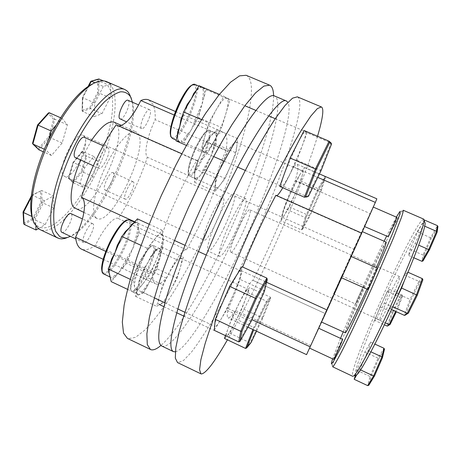 <?xml version="1.0" encoding="UTF-8"?>
<svg xmlns="http://www.w3.org/2000/svg" width="461" height="461" viewBox="0 0 461 461"><rect width="100%" height="100%" fill="white"/><g stroke="black" fill="none" stroke-linecap="round" stroke-linejoin="round"><path stroke-width="0.35" stroke-dasharray="2.31 1.73" d="M282.8 187.754C286.033 182.233 289.594 175.261 293.478 166.847C295.276 164.836 296.55 163.995 297.305 164.329L298.1 167.429C297.927 170.34 296.947 174.8 295.161 180.81C287.739 196.91 281.602 213.679 281.884 216.739L281.936 217.137L353.737 249.084L306.548 354.647M376.844 198.812L353.737 249.084M281.936 217.137C272.918 239.138 263.254 260.206 252.939 280.34L252.887 280.311C250.669 280.974 245.258 290.28 236.666 308.23L235.629 310.466L310.501 345.416M364.392 226.224L373.064 206.983L364.392 226.224M388.012 236.873C387.401 237.156 395.302 219.58 396.673 217.586L396.881 217.35M341.613 277.689L351.173 256.483L341.613 277.689M367.544 289.525C366.829 289.79 375.83 269.691 377.075 268.239L377.219 268.112M309.527 348.084L318.499 328.169L309.659 348.164M333.608 359.355C332.969 359.58 341.86 339.642 342.535 339.331L342.581 339.313M333.58 293.911L341.745 275.787L333.58 293.911M355.748 303.995L355.679 304.047C355.126 304.3 362.934 286.863 363.821 285.86L363.913 285.78C364.513 285.422 356.503 303.303 355.748 303.995M396.345 217.114L386.548 236.228M384.117 241.224C371.445 267.397 354.388 305.205 343.157 332.029M340.523 338.362L332.583 358.877M332.577 366.852L332.462 366.143C333.355 355.322 389.603 229.935 401.41 212.273L403.214 210.245M355.967 375.277L355.46 375.029C353.823 372.2 363.965 344.534 377.582 313.157L383.529 299.65C397.751 267.806 413.724 236.038 421.095 225.602L423.659 222.496L423.054 225.469L415.107 243.581L408.59 255.429L410.019 249.315L417.672 231.9L424.189 219.914M423.676 219.113L421.36 220.928C406.648 238.446 346.764 373.617 352.769 376.32M230.535 251.902C228.074 248.681 247.263 207.018 249.902 209.83L250.225 210.354C251.833 215.195 233.606 254.472 230.788 252.196L230.535 251.902M380.181 320.13C382.763 319.156 402.009 276.006 399.595 276.623L399.191 276.836C395.878 279.596 377.818 320.251 379.939 320.205L380.181 320.13M386.168 242.129L385.408 242.924C379.38 251.285 342.788 333.142 345.191 332.969M361.597 232.425L321.277 321.934L361.597 232.425M317.525 136.254C301.943 188.353 258.575 285.97 227.423 339.843M297.362 96.845C299.224 97.726 300.03 100.7 299.788 105.753C298.117 131.558 274.232 196.121 247.136 253.74C235.237 278.807 223.504 301.338 211.939 321.329C204.5 333.695 197.688 343.946 191.494 352.095L183.605 360.421L178.021 362.738L177.508 362.559M293.478 166.847L312.95 175.301M313.901 175.71L317.756 177.387M235.629 310.466C231.906 315.848 229.382 318.309 228.057 317.848C226.933 317.335 227.014 314.252 228.287 308.605C236.914 289.911 243.097 272.042 241.201 270.63L242.647 267.023M241.201 270.63L264.908 281.504M265.876 281.948L266.602 282.282M295.161 180.81L369.958 213.489M252.939 280.34L324.78 313.347L252.887 280.311M275.897 195.257L276.254 195.746L276.848 195.677M228.287 308.605L246.923 317.312M247.88 317.756L251.931 319.652M361.747 233.133L361.591 233.404L361.695 233.11M366.898 289.231L376.378 267.737M424.091 220.387L423.659 222.496L424.714 221.977M397.29 296.861L392.495 306.703L389.81 308.772L395.849 293.046L404.602 275.027L407.651 272.099L404.464 280.478M355.385 375.277L356.854 370.316L364.87 352.077L370.54 342.074L368.155 350.556L359.81 369.566L356.82 374.758M374.718 320.407L380.089 306.801L387.436 291.525L389.649 289.393L384.249 303.171L376.666 318.908L374.718 320.407L384.376 324.815M387.436 291.525L399.641 297.017L400.131 298.019L402.562 295.974L402.13 295.005L399.641 297.017L392.178 312.287L393.031 312.541L400.131 298.019M380.089 306.801L392.178 312.287L386.963 325.996M389.649 289.393L402.13 295.005L396.898 308.893L384.249 303.171M376.666 318.908L385.315 322.85M402.505 296.129L397.549 309.308L396.898 308.893L395.659 311.417M387.96 325.76L393.031 312.541M356.854 370.316L370.05 376.487L371.14 376.389L378.735 358.975L378.037 358.18L370.05 376.487L367.682 385.632M364.87 352.077L378.037 358.18L383.978 348.268M370.54 342.074L374.891 344.079M368.155 350.556L370.886 351.824M359.81 369.566L360.565 369.912M392.495 306.703L392.784 306.83M389.81 308.772L391.533 309.55M395.849 293.046L410.036 299.425L404.211 315.289M404.602 275.027L418.945 281.417L410.036 299.425L411.056 299.702L419.533 282.581L418.945 281.417L422.374 278.646M407.651 272.099L407.956 272.238M423.054 225.469L424.777 226.218M415.107 243.581L418.709 245.166M408.59 255.429L413.869 257.762M410.019 249.315L423.042 255.048L421.901 261.306M417.672 231.9L431.415 238.204L437.864 226.898L437.074 232.332M378.735 358.975L384.399 349.547M374.528 375.917L368.915 385.079L371.14 376.389M408.475 312.967L405.386 315.007M423.1 260.765L424.16 254.824L423.042 255.048L430.672 237.571L437.443 225.66M157.662 262.799L150.401 280.634L146.903 285.082C144.719 288.505 142.76 291.047 141.02 292.7L139.706 294.475L135.54 296.371L141.181 274.687L155.213 249.741L159.448 248.387L159.731 248.617C160.411 249.413 160.532 251.17 160.094 253.89L161.12 253.677L159.858 258.287L157.662 262.799L158.601 262.856L156.976 268.786L177.139 278.179L170.674 290.136C174.898 282.213 178.084 274.744 180.234 267.732C181.686 262.77 182.009 259.704 181.208 258.529L180.009 258.304C177.629 259.405 174.183 263.997 169.665 272.094C165.142 280.513 161.799 288.379 159.633 295.674C158.238 300.716 158.048 303.626 159.062 304.398L160.428 304.26C163.004 302.612 166.421 297.904 170.674 290.136L164.116 302.26L156.607 306.335L162.727 284.783L176.511 259.583L183.392 257.077L177.139 278.179M160.094 253.89L159.858 258.287L158.601 262.856L153.259 275.482L143.734 292.643L164.116 302.26M143.734 292.643L139.706 294.475L137.568 294.251L137.92 295.288C137.021 294.798 136.75 293.138 137.113 290.315L137.188 290.165C136.952 292.712 137.078 294.083 137.557 294.274L132.071 291.652C137.764 295.294 159.541 250.323 154.222 246.076L153.841 245.794C148.39 241.449 125.461 289.301 131.955 291.588L131.846 291.525C131.299 291.369 130.895 290.395 130.636 288.603C130.307 284.627 134.03 272.607 139.608 261.981C145.301 251.153 151.127 245.471 152.142 245.776L153.841 245.794L159.448 248.387L162.791 247.574L183.392 257.077M224.478 338.449L229.757 333.217L242.054 308.415L245.857 298.146C247.649 293.271 248.416 290.367 248.151 289.433L247.476 289.456C245.846 290.926 242.918 295.847 238.7 304.208C234.413 312.886 230.938 320.816 228.281 327.99C226.507 332.928 225.85 335.66 226.322 336.178L227.164 335.787C229.019 333.758 231.946 328.739 235.946 320.729C239.956 312.581 243.258 305.055 245.857 298.146L249.735 287.664L245.137 291.306L232.165 317.306L225.504 335.631M270.67 298.261L266.931 302.168L266.452 301.16L270.33 297.161L262.2 317.796L262.776 318.257L270.693 298.209L270.33 297.161L249.735 287.664M229.757 333.217L250.127 342.828L262.2 317.796L242.054 308.415M254.628 327.598L266.931 302.157L254.628 327.598L253.74 327.408L266.452 301.16L245.137 291.306M252.922 329.506L253.74 327.408L232.165 317.306M141.181 274.687L162.727 284.783M135.54 296.371L156.607 306.335M155.213 249.741L176.511 259.583M137.568 294.251L137.493 294.204C136.681 293.669 136.444 292.072 136.784 289.416L138.335 285.641L139.153 280.311L144.616 267.34L148.246 262.125L150.505 256.869C152.781 253.383 154.769 250.917 156.469 249.464L160.082 248.346M162.791 247.574L161.12 253.677C161.575 250.87 161.454 249.061 160.762 248.243L159.667 248.554M156.976 268.786L153.259 275.482L152.476 275.061M139.153 280.311L139.597 280.882L145.203 267.541L139.441 281.389M144.616 267.34L145.209 267.559L145.428 267.138M136.784 289.416L137.234 289.865M146.903 285.082L147.526 285.814C145.278 289.347 143.262 291.963 141.469 293.674L141.02 292.7M150.505 256.869L151.271 256.742C153.622 253.147 155.668 250.605 157.414 249.107L157.299 249.309C155.611 250.738 153.594 253.233 151.254 256.812L151.047 257.14M156.469 249.464L158.042 248.928M245.557 348.424L250.127 342.828L251.078 342.546M213.011 133.35L214.803 132.924L215.644 134.191L216.463 136.98L210.602 156.919L205.185 169.683L194.605 182.291L194.807 168.691L200.529 155.161L202.391 149.18L208.533 138.363L209.311 138.214L213.011 133.35L213.783 133.212L216.906 129.633L237.622 138.617L236.862 145.855C237.075 143.746 236.85 142.53 236.176 142.207C235.433 141.907 234.251 142.72 232.644 144.65C230.212 147.658 227.492 152.239 224.478 158.405L221.718 164.479C217.99 173.405 215.915 180.188 215.494 184.838L216.226 187.829C217.068 188.146 218.381 187.16 220.179 184.873C222.594 181.732 225.204 177.255 228.022 171.446L230.627 165.718C234.153 157.357 236.228 150.735 236.862 145.855L236.118 152.868L225.152 178.511L215.074 191.407L215.932 178.05L227.527 150.856L237.622 138.617M208.533 138.363L213.95 132.952C215.379 132.036 216.278 132.33 216.653 133.828L216.036 144.103L236.118 152.868M216.036 144.103L210.602 156.919L207.519 161.972L208.257 162.451L202.246 173.186L201.676 172.391L199.97 175.9L197.227 177.681L197.665 178.643C196.173 179.796 195.176 179.755 194.663 178.522L194.669 178.055M300.232 174.056L289.986 194.507C286.085 203.497 283.573 210.187 282.455 214.584L282.328 217.235C282.766 217.373 283.74 216.215 285.238 213.754L295.063 194.029C298.734 185.61 301.217 179.075 302.514 174.414C303.038 172.414 303.131 171.325 302.796 171.14C302.404 170.996 301.552 171.97 300.232 174.056L296.014 180.764L283.988 208.199L280.968 220.773L289.399 206.926L300.751 181.075L304.329 167.539L300.232 174.056M306.104 217.431L302.485 229.388L306.098 217.442L317.888 190.791L306.104 217.431L305.119 217.557L317.283 190.053L325.034 176.517L325.397 177.635L317.888 190.796L317.283 190.053L296.014 180.764M300.751 181.075L320.804 189.828L325.034 176.517L304.329 167.539M302.474 229.411L301.419 229.883L305.119 217.557L283.988 208.199M289.399 206.926L309.331 215.742L310.138 215.679L321.271 190.537L320.804 189.828L309.331 215.742L301.419 229.883L280.968 220.773M194.605 182.291L215.074 191.407M205.185 169.683L225.152 178.511M194.807 168.691L215.932 178.05M197.227 177.681L195.02 178.395L194.311 177.543L194.703 175.595L194.386 171.82L197.585 160.561L200.529 155.161L206.269 141.567L227.527 150.856M206.269 141.567L209.346 138.116L202.84 149.687M216.906 129.633L216.653 133.828L215.644 134.191M194.311 177.543L194.98 178.407L189.575 175.975C192.404 176.16 196.559 170.835 202.033 159.99C208.487 146.973 212.417 131.529 209.317 130.538C206.626 130.209 202.506 135.476 196.951 146.339C190.243 159.811 186.521 175.197 189.575 175.975C189.039 175.036 187.811 176.857 188.353 169.129C189.488 162.624 192.145 154.988 196.328 146.223C202.033 135.793 205.739 130.601 207.456 130.653L209.317 130.538L214.786 132.883L213.645 133.292M215.299 140.265L216.278 140.092L212.953 151.375L212.077 151.22M202.391 149.18L203.019 149.306L209.657 137.77M194.386 171.82L194.801 172.523L198.074 160.998L194.744 173.111M197.585 160.561L198.074 160.998L198.218 160.618M178.217 132.451L178.125 132.797C177.502 136.779 177.543 139.591 178.246 141.233L176.027 140.864M196.524 90.039L200.011 87.371L202.373 87.602L202.967 89.013L204.148 88.575L206.073 89.653L198.42 117.578L221.724 127.662L214.647 140.219C219.28 131.834 222.997 123.07 225.792 113.913C227.717 107.35 228.437 102.653 227.947 99.824L226.858 98.049C224.686 97.461 221.194 101.264 216.382 109.447C211.374 118.402 207.438 127.72 204.586 137.39C202.702 144.172 202.143 148.736 202.898 151.087L204.067 152.314C206.476 152.361 210.003 148.327 214.647 140.219L207.462 152.977L200.541 151.629L208.729 122.799L223.908 96.32L229.958 99.847L221.724 127.662M284.84 172.391C282.437 179.064 281.245 183.426 281.256 185.478L281.729 186.405C283.158 186.008 286.022 181.605 290.326 173.198L301.938 146.638C304.318 140.167 305.637 135.649 305.879 133.091L305.562 131.627C304.381 131.466 301.58 135.643 297.161 144.16L284.84 172.391M321.046 170.656L320.309 170.322L331.073 142.996L307.078 132.756L304.127 130.538M279.746 186.411L283.63 186.405L296.919 160.203L307.078 132.756M308.472 196.351L307.331 196.807L283.63 186.405M307.331 196.807L320.309 170.322L296.919 160.203M206.073 89.653L229.958 99.847M198.42 117.578L183.864 142.622L207.462 152.977M186.33 145.388L200.541 151.629M183.864 142.622L178.309 141.377L178.378 140.801L179.513 141.567L178.321 140.691C177.641 139.343 177.6 136.669 178.194 132.664L178.28 132.198M201.509 119.67L208.729 122.799M219.367 94.384L223.908 96.32M199.077 85.729L204.148 88.575C204.719 90.535 204.626 93.577 203.871 97.703L202.713 97.865L202.206 103.777L199.509 109.603L200.558 109.793L194.34 124.597L193.476 123.98L191.2 130.002L187.35 134.503L188.036 135.442C185.622 138.882 183.513 141.118 181.703 142.138L181.196 140.985L180.02 141.758L176.217 140.121M194.559 93.358L194.732 93.064C197.256 89.613 199.388 87.55 201.117 86.875L200.789 87.302C199.285 87.792 197.25 89.757 194.686 93.203L194.415 93.6M200.011 87.371L202.367 87.602L198.858 86.103M181.427 120.119L188.019 104.445L181.231 120.868M187.95 104.509L188.336 103.852M137.424 218.854L139.28 233.001L132.918 248.202L121.6 267.507L122.332 268.4L119.03 272.336L115.135 275.182L115.682 276.323L111.228 281.636M121.6 267.507L119.03 272.336L115.682 276.323C113.366 278.34 111.602 278.945 110.398 278.144L110.214 277.372M143.025 283.613C146.512 279.078 150.009 273.246 153.507 266.112L156.648 259.209C160.751 249.338 162.739 241.996 162.618 237.196L161.413 234.493C160.03 233.923 157.829 235.438 154.81 239.046C151.225 243.454 147.532 249.499 143.728 257.175L140.357 264.585C135.989 275.246 134.059 282.754 134.566 287.122L135.672 289.07C137.245 289.652 139.7 287.831 143.025 283.613L135.58 293.144L133.511 280.864L147.238 248.231L162.134 230.166L163.09 243.967L150.234 274.387L143.025 283.613M214.25 330.312L220.514 320.026C223.464 315.145 226.651 309.06 230.085 301.771L233.266 294.758C237.571 284.8 240.141 277.603 240.965 273.16L240.74 270.884C240.014 270.613 238.406 272.439 235.911 276.37C232.932 281.147 229.578 287.474 225.855 295.34L222.438 302.877C217.823 313.618 215.258 320.971 214.757 324.924L215.062 326.521C215.904 326.751 217.725 324.59 220.514 320.026L226.576 310.074L239.985 279.366L241.979 266.717M251.233 321.242L250.335 321.184L226.576 310.074M264.412 291.358L263.917 290.384L239.985 279.366M149.11 224.207L162.134 230.166M141.06 245.373L147.238 248.231M139.28 233.001L163.09 243.967M133.627 223.118L136.047 222.859L136.744 223.412L138.369 226.057L137.545 229.353C137.188 232.701 136.191 236.758 134.549 241.518L132.918 248.202L126.591 263.335L150.234 274.387M127.49 289.324L135.58 293.144M126.591 263.335L122.332 268.4L129.956 255.21L130.175 254.76L129.218 254.27M130.135 279.274L133.511 280.864M132.687 224.167L133.085 223.723C135.35 222.023 136.975 221.77 137.96 222.974L136.744 223.412M117.895 245.719L126.274 231.445L117.647 246.307M126.043 231.629L126.758 230.823M108.865 271.662L109.101 272.658C109.32 269.287 110.3 264.994 112.046 259.779L112.098 259.722C110.369 264.908 109.401 269.143 109.199 272.434L109.286 273.454M112.127 259.595L112.3 259.168M137.545 229.353L138.767 229.1C138.392 232.546 137.361 236.724 135.672 241.627L134.549 241.518M223.735 228.391C231.531 212.227 237 194.467 234.211 193.597C231.422 193.597 226.305 201.088 218.866 216.076C210.706 232.926 205.468 250.6 208.239 251.182C211.265 250.882 216.434 243.287 223.735 228.391M234.735 233.364C242.503 217.143 248.191 199.44 245.655 198.679C243.085 198.783 238.101 206.355 230.702 221.407C222.565 238.314 217.096 255.924 219.626 256.391C222.421 255.988 227.457 248.312 234.735 233.364M175.324 351.829C186.907 349.571 215.783 301.719 240.239 249.689C269.685 187.742 294.954 114.858 287.877 102.307M161.828 346.05C172.512 350.631 204.373 300.411 230.391 245.212C261.52 180.239 287.013 102.336 274.612 96.015M226.017 150.609C218.577 166.444 213.65 183.49 215.264 187.108L215.489 187.581C207.312 209.634 197.636 230.373 186.475 249.804L186.377 249.753C182.66 249.712 176.361 258.454 167.487 275.978L166.444 278.173C161.748 283.008 158.14 284.91 155.622 283.884C153.45 282.875 152.487 279.354 152.741 273.321C161.402 254.973 166.012 236.677 162.145 234.378C170.593 209.87 184.429 180.43 196.87 160.388L197.677 161.073C202.402 161.194 209.173 152.188 217.99 134.059C220.467 132.382 222.438 131.869 223.908 132.509L226.443 136.329C227.187 139.597 227.048 144.351 226.017 150.609L155.173 119.664C147.71 135.223 143.999 152.545 146.938 156.717L147.347 157.264C140.006 179.358 130.325 199.763 118.316 218.491L118.172 218.416C114.357 216.215 104.376 227.29 96.631 242.941L95.577 245.096C89.912 249.378 85.227 250.726 81.528 249.147M186.475 249.804L118.316 218.491M150.194 110.265L149.681 109.73C146.857 107.862 138.951 125.012 141.216 128.1L141.683 128.556C144.524 130.336 152.28 113.642 150.194 110.265M120.085 119.059C123.208 120.961 130.953 104.347 128.579 100.85L128.008 100.291M108.433 148.292L107.955 147.895C104.44 145.618 95.22 165.067 98.447 167.96L98.856 168.271C102.394 170.426 111.429 151.536 108.433 148.292M75.414 157.691C79.298 160.002 88.339 141.216 84.985 137.822L84.461 137.407M93.036 223.867L92.834 223.735C89.67 221.62 80.283 240.792 83.648 242.521L83.793 242.601C86.991 244.601 96.193 225.919 93.036 223.867M61.912 232.379C65.433 234.528 74.659 215.95 71.184 213.754L70.959 213.61M133.534 182.02L133.235 181.772C130.647 180.003 122.609 196.928 125.046 199.025L125.306 199.221C127.91 200.898 135.805 184.388 133.534 182.02M113.279 172.887L112.945 172.621C110.093 170.737 102.054 187.575 104.756 189.794L105.039 190.001C107.914 191.793 115.815 175.364 113.279 172.887M32.552 218.577L35.791 224.467L37.917 226.311L40.355 227.44C52.577 231.255 73.339 210.337 88.823 181.807L95.15 169.354C109.286 139.51 116.449 105.932 110.577 90.552L109.171 87.573L107.401 85.193C104.474 82.064 100.481 81.257 95.433 82.761L93.497 83.476M106.624 81.66L109.528 83.597L111.85 86.593C120.309 101.708 111.902 141.348 94.88 175.387C77.978 209.484 53.401 235.554 39.882 229.624M223.677 198.512C226.132 203.704 207.888 242.74 204.217 240.083L203.883 239.749C200.552 236.141 219.724 194.738 223.228 197.93L223.677 198.512M84.167 136.254C90.944 143.262 72.584 181.029 64.58 176.413L63.814 175.889C56.075 170.322 75.166 130.29 83.084 135.396L84.167 136.254M80.784 160.117L91.387 140.496M114.242 122.246L116.621 124.372C128.389 140.006 90.915 216.941 75.35 208.476M96.072 217.834C90.575 213.38 94.378 190.428 105.091 167.591C115.74 144.714 130.048 128.838 136.151 131.904L138.288 133.926C148.684 149.007 111.274 226.334 97.087 218.502L96.072 217.834M246.134 75.293C248.923 76.566 250.628 79.886 251.239 85.256C253.781 112.588 232.292 177.6 204.949 234.551C192.9 259.307 180.608 281.348 168.086 300.676C159.938 312.57 152.28 322.308 145.106 329.886L135.586 337.314L128.193 338.714L127.443 338.42M148.822 99.956L153.098 104.491C154.752 108.11 155.443 113.164 155.173 119.664M196.87 160.388L181.795 153.738M162.145 234.378L134.779 221.822M217.99 134.059L174.16 115.025M215.489 187.581L147.347 157.264M273.569 95.761C274.151 145.78 198.829 312.765 160.947 345.433M166.444 278.173L95.577 245.096M152.741 273.321L105.782 251.389M116.218 124.804L117.463 125.68L118.938 126.009M132.486 102.244C140.582 134.624 99.167 224.49 70.464 236.372M64.782 238.498C96.003 232.067 145.601 122.113 129.76 94.453M103.31 86.461L94.782 103.034L94.24 116.645L101.962 113.694L110.156 97.703L110.963 84.086L103.31 86.461L94.862 82.784M95.15 169.354L97.686 161.143L93.744 156.417L84.732 167.66L79.903 183.582L84.144 187.771L92.92 176.586L95.15 169.354M38.275 228.668L45.132 224.628L53.689 207.923L53.505 195.96L44.452 200.789L35.52 218.128L35.866 226.259M48.555 139.879L45.748 149.837L51.494 155.513L62.137 143.019L67.392 124.81L62.074 118.431L56.288 125.023M97.686 161.143L86.812 156.25L85.717 156.492L81.868 151.675L82.657 151.433L86.812 156.25L82.139 171.694L81.274 171.181L85.717 156.492M92.92 176.586L82.139 171.694L73.247 182.798L72.821 181.72L81.274 171.181M93.744 156.417L82.657 151.433L73.518 162.583L84.732 167.66M79.903 183.582L68.781 178.511L73.518 162.583L73.028 162.456L68.556 178.344L73.247 182.798L84.144 187.771M81.747 151.928L73.028 162.462M73.063 162.514L68.47 177.808M45.132 224.628L33.486 219.188L32.76 218.278L40.914 202.454L42.066 202.54L33.486 219.188L24.162 224.426M53.689 207.923L42.066 202.54L41.674 190.508L53.505 195.96M44.452 200.789L32.391 195.21L41.674 190.508L31.809 195.193L32.391 195.21L31.129 197.642M35.52 218.128L31.936 216.457M45.748 149.837L44.389 149.22M51.494 155.513L43.322 151.807M62.137 143.019L49.725 137.441L38.92 149.813M67.392 124.81L54.859 119.226L49.725 137.441L48.693 136.813L53.568 119.491L54.859 119.226L49.252 112.726M62.074 118.431L60.622 117.786M110.963 84.086L103.587 80.888M94.782 103.034L82.83 97.79L89.019 85.838M94.24 116.645L82.502 111.464L82.83 97.79L82.415 97.421L82.104 110.692L82.502 111.464L90.442 108.623L101.962 113.694M110.156 97.703L97.582 92.505L98.135 79.511L90.638 81.666L82.415 97.421M40.914 202.454L40.528 191.021L40.914 190.595M23.759 223.694L23.886 223.233L32.76 218.278M40.528 191.021L31.809 195.193M32.535 143.262L38.413 148.563L38.643 149.612M37.56 124.989L32.679 143.031M48.382 112.985L37.6 125.11M82.519 97.34L82.104 110.692M98.66 79.021L98.135 79.511M82.214 110.335L89.768 107.655L90.442 108.623L98.654 92.684L99.259 79.015M397.538 309.325L402.562 295.974M390.219 324.256L388.081 325.575M384.388 349.571L382.417 357.805M419.533 282.581L422.806 279.977M405.53 314.788L411.056 299.702M424.16 254.824L431.415 238.204M153.19 246.451C158.446 250.617 136.894 294.827 131.61 290.557C125.104 288.039 148.84 239.697 153.19 246.451M256.541 331.2L262.776 318.257M196.334 146.252C202.915 133.696 207.191 128.965 209.161 132.065C210.337 135.88 206.643 148.592 201.296 159.5C195.112 171.521 190.86 176.436 188.526 174.235C186.964 171.146 190.606 157.881 196.334 146.252M207.519 161.972L201.676 172.391M302.485 229.388L310.138 215.679M321.271 190.537L325.385 177.652M192.606 85.026C193.995 84.645 194.934 85.262 195.435 86.881C199.699 98.285 175.445 147.387 170.991 136.122M172.541 138.507C179.433 142.754 200.581 96.966 196.617 86.449L195.222 84.553M177.894 140.225L177.289 136.007M183.109 113.665L184.498 110.329M202.967 89.013L203.013 89.18C203.52 91.094 203.422 93.986 202.713 97.865M305.418 197.095L304.41 197.245M329.114 141.199L329.58 141.619M199.509 109.603L193.476 123.98M187.35 134.503C185.005 137.839 182.954 140 181.196 140.985M121.762 251.274C115.175 264.654 106.543 274.837 103.189 272.705C99.726 270.791 102.889 256.068 110.121 241.627C117.301 227.152 126.199 217.563 128.965 220.784C131.834 223.792 128.394 237.922 121.762 251.274M103.783 274.03C108.542 274.318 114.852 266.902 122.718 251.781C130.071 237.127 133.581 221.418 129.541 219.88M115.135 275.182C113.078 276.969 111.458 277.608 110.288 277.096L110.133 277.021M108.756 271.224L109.793 265.19M266.85 278.104L263.917 290.384L250.335 321.184L238.752 341.895M120.73 238.896L123.179 234.839M68.574 177.629L72.821 181.72M31.688 195.493L23.194 211.887L23.886 223.233M38.413 148.563L48.693 136.813M53.568 119.491L48.215 113.325M89.768 107.655L97.582 92.505M333.545 293.974L355.679 304.047M331.361 363.251L332.462 366.143M399.595 276.623L249.902 209.83M319.444 173.93L315.295 172.126M314.344 171.717L297.305 164.329M247.926 327.166L244.457 325.535M243.5 325.091L228.057 317.848M379.939 320.205L230.788 252.196M399.716 211.72L402.614 210.625M341.745 275.787L363.913 285.78M276.254 195.746L361.591 233.404M163.891 306.692L176.736 312.76M183.657 316.033L226.368 336.213M180.896 258.281L248.012 289.26M266.942 302.122L270.693 298.209M236.176 142.207L302.796 171.14M216.226 187.829L282.328 217.235M317.888 190.785L325.397 177.635M226.858 98.049L244.843 105.725M255.913 110.444L268.7 115.901M275.223 118.684L305.562 131.627M203.808 152.234L213.564 156.515M224.225 161.2L237.657 167.095M245.264 170.432L281.585 186.382M170.922 136.686L171.066 136.998M135.672 289.07L154.308 297.858M164.934 302.871L177.837 308.956M184.844 312.264L215.062 326.521M161.413 234.493L174.408 240.458M184.994 245.31L198.426 251.476M206.096 254.991L240.74 270.884M134.491 222.144L135.949 222.813C136.087 222.34 135.085 222.732 132.935 223.988L132.641 224.219M245.655 198.679L234.211 193.597M219.626 256.391L208.239 251.182M186.377 249.753L118.172 218.416M149.681 109.73L138.623 104.912M107.955 147.895L103.212 145.78M92.834 223.735L82.461 218.935M133.235 181.772L112.945 172.621M33.301 220.508L34.045 223.107M95.433 82.761L97.876 81.597M64.58 176.413L204.217 240.083M121.543 125.461L136.151 131.904M175.457 111.504L223.908 132.509M103.16 259.289L155.622 283.884M83.902 212.417L97.087 218.502M83.084 135.396L223.228 197.93M125.306 199.221L105.039 190.001M81.868 151.675L73.028 162.456M68.556 178.344L73.005 182.619M83.793 242.601L75.771 238.85M98.856 168.271L93.306 165.764M141.683 128.556L126.585 121.917M31.711 195.326L31.279 196.155M88.109 86.426L82.433 97.398M197.677 161.073L117.463 125.68"/><path stroke-width="0.69" d="M373.26 207.07L396.881 217.35C397.538 216.964 389.407 235.035 388.179 236.689L364.547 226.558M351.259 256.518L377.219 268.112C378.003 267.708 368.725 288.413 367.659 289.439L341.653 277.845M318.684 328.255L342.581 339.313C343.284 338.95 334.144 359.43 333.637 359.35L309.659 348.164M332.583 358.877L331.361 363.251L331.626 363.873L333.401 361.528L341.803 345.819C349.617 330.191 360.79 306.363 371.699 282.028L392.357 234.044L399.376 215.65C400.344 212.446 400.453 211.138 399.716 211.72L396.345 217.114M386.548 236.228L384.117 241.224M343.157 332.029L340.523 338.362M332.75 366.835L352.769 376.32L353.898 375.819C358.312 372.217 375.582 339.463 393.36 300.03C411.149 260.609 424.276 225.982 424.051 220.289L423.676 219.113L403.214 210.245C403.421 210.919 402.799 213.414 401.347 217.736L393.141 238.769L371.825 287.958C360.963 312.051 350.135 334.928 342.609 349.79C337.25 360.202 333.96 365.884 332.75 366.835M321.507 322.043L345.416 332.859C346.81 331.857 356.474 312.328 366.898 289.231M227.423 339.843C214.653 362.023 205.958 373.404 201.348 373.986L200.95 373.859L199.561 369.751L200.869 359.753L205.076 343.773C209.329 330.26 215.005 314.258 222.104 295.772C229.912 276.202 238.55 255.769 248.024 234.476C257.716 213.282 267.317 193.286 276.813 174.477C285.976 156.919 294.216 142.074 301.534 129.944L310.72 116.212L317.352 108.612L321.352 106.935C322.769 107.632 323.149 110.438 322.498 115.342C321.79 120.557 320.136 127.53 317.525 136.254M317.756 177.387L375.358 202.408L376.844 198.812L319.444 173.93M312.95 175.301L313.901 175.71M242.647 267.023C252.196 243.322 265.236 215.201 275.897 195.257L361.747 233.133L327.097 310.023L266.602 282.282M264.908 281.504L265.876 281.948M200.95 373.859L177.508 362.559L175.307 358.076L175.802 347.732L179.237 331.476C183 317.808 188.255 301.707 195.003 283.163C202.517 263.583 210.965 243.189 220.346 221.989C230.027 200.927 239.72 181.098 249.43 162.502C258.863 145.175 267.455 130.578 275.205 118.713L285.123 105.373L292.551 98.158L297.362 96.845L321.352 106.935M276.848 195.677C278.087 195.009 280.075 192.37 282.8 187.754M247.926 327.166L306.548 354.647L327.097 310.023M246.923 317.312L247.88 317.756M251.931 319.652L310.253 346.891M361.695 233.11L375.358 202.408M376.378 267.737C383.322 251.458 386.589 242.918 386.168 242.129L362.329 231.618M424.714 221.977L425.192 223.199C424.817 229.618 417.902 248.715 404.464 280.478L397.29 296.861C379.559 336.686 361.188 371.595 356.831 374.753L355.967 375.277M385.315 322.85L389.188 324.619L395.659 311.417M384.376 324.815L386.963 325.996L387.96 325.76M390.162 324.365L396.356 311.734L390.162 324.365L386.963 325.996M356.808 374.77L354.192 379.305L355.385 375.277M354.192 379.305L367.682 385.632L368.904 385.091M374.891 344.079L383.978 348.268L384.48 349.208L382.474 357.598L381.892 356.912L383.978 348.268M370.886 351.824L381.892 356.912L373.577 375.992L374.499 375.986L382.474 357.598M360.565 369.912L373.577 375.992L367.682 385.632M404.464 280.478L401.589 288.044L397.29 296.861M392.784 306.83L407.887 313.463L408.4 313.117L417.291 295.242L408.4 313.117M401.589 288.044L417.291 295.236L422.887 279.752L417.291 295.236M391.533 309.55L404.211 315.289L407.276 313.388L416.537 294.746L422.374 278.646L422.887 279.752M407.956 272.238L422.374 278.646M424.777 226.218L436.602 231.359L437.443 225.66L424.189 219.914L424.091 220.387M418.709 245.166L428.684 249.539L436.602 231.359L437.12 232.223L429.537 249.632L428.684 249.539L421.901 261.306L413.869 257.762M384.399 349.547L384.48 349.208M405.386 315.007L404.211 315.289M422.985 260.966L429.519 249.649L422.985 260.966L421.901 261.306M437.443 225.66L437.881 226.847M246.675 347.974L253.734 329.886L246.675 347.974L245.557 348.424L224.478 338.449L225.504 335.631M177.289 136.007L177.71 131.892L178.217 132.451M177.71 131.892L179.75 126.562L180.868 119.733L181.427 120.119M184.498 110.329L187.287 104.359L191.384 98.706L193.799 93.376L194.559 93.358M329.114 141.199L329.632 142.449L316.367 169.383L315.41 168.98L329.114 141.199L304.127 130.538L290.067 158.008L279.746 186.411L304.41 197.245L315.41 168.98L290.067 158.008M201.509 119.67L183.564 111.902L176.027 140.864L186.33 145.388M183.564 111.902L199.077 85.729L219.367 94.384M187.287 104.359L187.95 104.509M329.58 141.619L331.073 142.996L331.505 144.16L321.046 170.656L308.472 196.351L305.683 196.761L316.367 169.383L305.683 196.761L304.41 197.245M110 276.923L108.865 271.662M109.793 265.19L111.585 259.099L114.973 252.743L117.261 245.448L117.895 245.719M222.438 302.877L215.281 319.317L214.25 330.312L238.752 341.895L240.008 341.365L251.233 321.242L264.412 291.358L267.288 279.47L266.85 278.104L241.979 266.717L229.636 286.356L222.438 302.877M238.752 341.895L240.769 331.303L255.319 298.238L229.636 286.356M240.008 341.365L242.008 331.079L240.769 331.303L215.281 319.317M127.49 289.324L111.228 281.636L108.226 268.97L121.756 236.441L137.424 218.854L149.11 224.207M121.756 236.441L141.06 245.373M108.226 268.97L130.135 279.274M123.179 234.839L125.404 231.531L129.72 227.498L131.996 224.15L132.687 224.167M125.404 231.531L126.043 231.629M111.585 259.099L112.127 259.595M242.008 331.079L240.025 341.319M266.85 278.104L255.319 298.238L256.132 299.022L242.031 331.044L256.126 299.022L267.276 279.493M287.877 102.307L286.448 101.011C279.729 96.136 252.265 134.958 222.519 197.135C204.586 234.459 188.215 275.234 179.266 304.22C170.605 333.418 168.651 349.213 173.405 351.61L175.324 351.829M286.448 101.011L274.612 96.015C267.098 90.811 238.804 129.155 208.983 191.102C191.004 228.281 174.852 269.028 166.3 298.117C158.054 327.431 156.567 343.41 161.828 346.05L173.405 351.61M138.623 104.912L128.008 100.291C124.891 98.302 117.008 115.377 119.566 118.581L126.585 121.917M103.212 145.78L84.461 137.407C80.594 134.975 71.38 154.314 74.959 157.357L93.306 165.764M82.461 218.935L70.959 213.61C67.473 211.351 58.069 230.414 61.757 232.286L75.771 238.85M70.464 236.372L67.277 237.49C64.327 238.216 61.774 237.876 59.63 236.476L55.695 231.393C53.966 226.184 53.372 219.206 53.908 210.464C55.965 191.747 64.217 166.231 75.99 142.927C85.049 125.824 95.041 111.481 104.376 101.956C110.404 96.539 115.792 93.157 120.546 91.808C124.816 91.63 128.164 93.324 130.596 96.879L132.486 102.244M130.653 96.989L128.561 92.546L126.867 90.788L124.885 89.578C113.469 83.712 87.238 110.709 68.597 151.317C49.84 191.862 45.604 231.122 56.864 237.49L59.227 238.562L61.624 238.89L64.782 238.498L67.277 237.49M57.907 238.072L38.77 229.008L34.045 223.107C27.914 209.98 33.204 176.932 47.979 144.241C62.702 111.527 83.977 85.688 97.876 81.597C101.241 80.566 104.157 80.589 106.624 81.66L124.885 89.578M93.497 83.476C81.96 88.645 69.559 102.498 56.288 125.023L48.555 139.879C33.63 171.043 27.32 204.482 32.552 218.577M83.902 212.417L74.233 207.755C68.343 203.468 70.959 181.974 80.784 160.117M91.387 140.496C101.034 126.452 108.652 120.367 114.242 122.246L121.543 125.461M160.947 345.433C156.873 348.931 153.582 350.366 151.07 349.743L127.443 338.42L123.536 333.147L122.321 322.095L124.118 305.24C126.861 291.254 131.235 274.94 137.245 256.299C144.132 236.683 152.176 216.382 161.379 195.395L175.975 164.917C186.117 145.52 196.029 128.285 205.704 113.216L219.061 94.759L230.506 82.254L239.599 75.852L246.134 75.293L269.656 85.187C272.019 86.282 273.315 89.446 273.534 94.672L273.569 95.761M150.43 349.501L147.301 344.592L146.863 333.862L149.41 317.277C152.62 303.436 157.397 287.22 163.741 268.625C170.91 249.021 179.139 228.679 188.428 207.594L202.996 176.909C213.011 157.334 222.692 139.89 232.044 124.579L244.826 105.748L255.573 92.868L263.905 86.092L269.656 85.187M181.795 153.738L116.218 124.804C102.573 143.913 88.731 172.771 81.482 197.383L134.779 221.822M174.16 115.025L140.83 100.544C143.982 99.207 146.65 99.011 148.822 99.956L175.457 111.504M103.16 259.289L81.528 249.147C78.307 247.643 76.319 243.69 75.564 237.277C84.248 219.269 87.296 200.564 81.482 197.383M105.782 251.389L75.564 237.277M118.938 126.009C125.542 125.046 132.837 116.558 140.83 100.544M35.866 226.259L36.027 229.993L38.275 228.668M36.027 229.993L24.162 224.426L23.759 223.694L23.056 212.146M31.936 216.457L23.442 212.486L23.194 211.887M56.288 125.023L51.073 130.959L48.555 139.879M44.389 149.22L32.887 144.022L32.535 143.262L37.543 125.023L38.079 125.138L49.252 112.726L48.382 112.985L37.56 124.989M51.073 130.959L38.079 125.138L32.887 144.022L38.92 149.813L43.322 151.807M60.622 117.786L49.252 112.726M94.862 82.784L91.382 81.274L90.638 81.666M103.587 80.888L98.66 79.021L91.019 81.211M32.719 143.918L38.92 149.813M245.557 348.424L252.922 329.506M246.681 347.957L251.078 342.546L256.541 331.2M170.991 136.122C166.271 129.086 184.412 86.057 192.606 85.026M170.922 136.686C170.622 136.865 170.443 134.906 170.386 130.809C171.296 122.949 174.212 113.683 179.139 103.016C184.337 92.863 188.739 86.801 192.346 84.83L195.222 84.553C188.44 79.574 166.058 129.103 171.4 137.263L172.541 138.507L176.217 140.121M180.868 119.733L183.109 113.665M193.799 93.376L196.524 90.039M307.331 196.807L305.418 197.095M331.505 144.16L329.627 142.461M110.761 241.852C103.097 257.031 99.835 272.71 103.783 274.03C102.44 272.595 102.094 273.874 101.616 268.492C101.835 262.004 104.664 253.037 110.098 241.604C116.224 229.762 121.687 222.582 126.487 220.053L129.541 219.88C125.087 219.303 118.829 226.628 110.761 241.852M108.733 271.592L108.756 271.224M117.261 245.448L120.73 238.896M131.996 224.15L133.627 223.118M24.162 224.426L23.442 212.486L31.129 197.642M89.019 85.838L91.382 81.274L99.259 79.015M315.295 172.126L314.344 171.717M244.457 325.535L243.5 325.091M425.192 223.199L424.051 220.289M356.831 374.753L353.898 375.819M389.706 324.682L387.499 326.048M374.459 376.038L368.754 385.338M382.457 357.719L374.499 375.986M407.887 313.463L404.839 315.347M437.12 232.223L429.537 249.632M437.944 226.403L437.137 231.969M159.16 304.456L163.891 306.692M176.736 312.76L183.657 316.033M195.222 84.553L198.858 86.103M244.843 105.725L255.913 110.444M268.7 115.901L275.223 118.684M213.564 156.515L224.225 161.2M237.657 167.095L245.264 170.432M171.066 136.998L172.541 138.507M316.367 169.383L329.632 142.449M103.783 274.03L110.133 277.021M154.308 297.858L164.934 302.871M177.837 308.956L184.844 312.264M174.408 240.458L184.994 245.31M198.426 251.476L206.096 254.991M129.541 219.88L134.491 222.144M256.132 299.022L267.288 279.47M31.279 196.155L23.085 211.979M90.679 81.476L88.109 86.426"/></g></svg>
